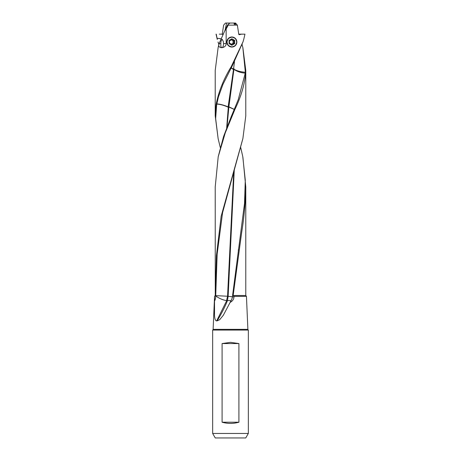 <?xml version="1.0" encoding="UTF-8"?>
<svg xmlns="http://www.w3.org/2000/svg" width="461" height="461" viewBox="0 0 461 461"><rect width="100%" height="100%" fill="white"/><g stroke="black" fill="none" stroke-linecap="round" stroke-linejoin="round"><path stroke-width="0.69" d="M231.145 67.911L233.468 69.605L228.097 107.142C223.925 105.287 220.162 104.267 216.814 104.082L216.67 104.929M242.959 41.98L232.298 65.767L222.945 84.421L218.405 96.983L216.843 103.973M234.061 110.029C234.689 109.995 234.545 109.701 233.641 109.153L228.852 107.038L233.906 69.432L231.215 67.779M228.316 106.958L225.953 106.03C222.34 104.699 219.303 104.013 216.849 103.967L216.814 104.082A8.425 6.869 90 0 1 216.854 103.967M228.881 106.802L234.257 109.361M218.197 156.763L223.562 136.548L231.289 116.437L234.303 109.257L234.908 109.413L225.239 132.941L218.209 156.769L215.218 186.924L215.27 295.501L216.434 255.653L221.165 216.209L242.889 138.536L245.782 115.895L245.782 70.429L245.776 71.559L245.269 71.386L245.246 73.132C240.976 72.838 237.259 71.611 234.09 69.444L234.09 69.317C237.282 70.994 241.005 71.968 245.275 72.239M234.482 61.682L233.531 69.179M233.848 68.435L234.09 69.317M221.366 38.822L217.045 38.223L221.326 38.903M245.264 71.974L245.765 72.175C244.682 84.334 241.08 96.706 234.96 109.286L234.303 109.257M245.246 73.132L238.256 99.611L234.355 109.13M245.776 71.559L245.765 72.175M242.296 437.95L218.704 437.95L242.296 437.95M222.093 422.218L222.093 343.56L230.5 342.344L238.907 343.56L238.907 422.218C233.301 423.809 227.699 423.809 222.093 422.218L238.907 422.218M222.093 343.56L238.907 343.56M213.115 329.338A0.899 0.899 0 0 1 212.659 330.076L248.341 330.076A0.899 0.899 0 0 1 247.885 329.338L213.115 329.338L214.555 296.371L215.218 295.501M212.659 330.076L212.659 433.455L248.341 433.455L248.341 330.076M215.258 437.95L245.742 437.95L215.258 437.95L212.659 433.455M248.341 433.455L245.742 437.95M218.906 44.308L219.453 42.775L218.139 47.495L215.218 70.429L215.218 115.895L216.065 104.774L216.653 104.854L216.082 104.687C218.514 91.848 223.568 79.171 231.238 66.643L231.727 66.833M233.364 41.11A2.979 2.962 90 0 0 233.145 40.591M233.145 43.443A2.979 2.962 90 0 0 233.364 42.925M232.114 37.001A5.054 5.036 90 0 0 231.716 36.966M236.885 42.02L235.45 38.442L231.929 36.961L228.333 38.442L226.812 42.02L228.333 45.599L231.929 47.074L235.444 45.599L236.885 42.02M231.704 47.068A5.054 5.036 90 0 0 232.114 47.034M218.405 96.983L216.814 103.956M227.112 300.676L227.429 300.71C224.766 307.303 221.332 314.022 217.131 320.873L216.664 320.908L226.731 300.612L227.112 300.676M215.27 295.501L215.16 295.91L215.719 295.956C219.373 298.526 222.974 300.065 226.53 300.584L227.55 296.354L228.132 296.406L227.429 300.71M234.315 169.031L228.132 296.406M228.132 296.325L232.413 296.792M230.108 302.439L232.096 298.434L232.407 296.867L233.981 296.97C233.842 299.281 232.551 301.102 230.108 302.439L223.331 315.249L219.655 319.738L217.131 320.873M227.527 300.445L231.111 300.779M240.717 147.537L242.774 156.631L245.287 180.193L244.509 203.508L232.407 296.867M242.907 157.339L245.782 187.016C245.5 202.108 244.117 217.304 241.645 232.603L233.151 295.501L234.009 296.371L246.445 296.371L247.885 329.338L246.445 296.371L245.782 295.501L233.151 295.501M233.981 296.97L234.009 296.371M216.641 104.941L215.65 118.598L218.139 138.686L220.283 147.537M215.218 115.895L218.139 138.686M216.653 104.854L216.791 104.071M234.614 23.597C235.825 23.868 236.003 24.139 235.15 24.41C233.923 24.139 233.744 23.874 234.614 23.597M226.149 29.037L224.824 30.685L227.642 24.859L229.964 23.05L235.542 23.05L237.363 25.142L228.224 25.142L226.149 29.037L226.149 43.593C226.426 47.379 219.926 49.436 218.612 45.639L218.139 47.495M227.642 24.859L228.224 25.142M238.763 34.16L244.958 34.154L243.777 39.266L243.022 41.79L231.238 66.643M241.679 34.154L239.138 34.708L238.804 34.437L237.363 25.142M227.359 25.689L227.867 25.914M220.831 43.593C220.807 41.553 221.257 40.113 222.185 39.283L223.297 41.444L223.539 43.593C223.395 46.371 222.801 47.725 221.753 47.644L220.848 46.555L220.831 43.593L219.177 43.593M219.453 42.775L224.824 30.685M218.917 44.389L218.612 45.639M242.838 47.391L245.782 70.429M245.269 71.386L242.826 47.345L242.019 44.896M242.134 44.458L242.244 44.907M222.196 34.437L223.637 25.142L225.458 23.05L231.036 23.05M225.164 30.005L226.57 23.05M223.389 34.154L219.321 34.154M217.045 38.223L216.255 34.154M218.854 44.521L218.036 41.98M217.223 39.266L216.042 34.154M215.16 295.91L214.561 296.371L214.532 301.125C215.333 299.633 215.725 297.91 215.719 295.956L217.154 254.028L222.571 212.677L242.861 138.686M214.532 301.125L214.515 315.168C214.688 318.914 215.402 320.821 216.664 320.908M226.53 300.584L227.55 296.354M227.377 296.227L215.719 295.645M233.79 170.726L227.55 296.239M217.344 39.456L217.073 38.344M228.829 107.269L227.048 126.942M228.299 107.246L226.679 127.899M234.672 43.639L231.877 45.259L229.082 43.639L229.082 40.395L231.877 38.776L234.672 40.395L234.672 43.639L234.274 43.639L234.274 40.395L234.672 40.395M231.676 45.143L234.274 43.639M234.274 40.395L231.676 38.891M231.37 36.995A5.025 5.002 -90 0 1 231.497 36.995L231.854 36.995A5.025 5.002 90 0 0 226.852 42.02A5.025 5.002 90 0 0 231.854 47.039A5.025 5.002 90 0 0 236.856 42.02A5.025 5.002 90 0 0 231.854 36.995M231.854 47.039L231.497 47.039A5.025 5.002 -90 0 1 231.324 47.039M231.877 37.22A4.8 4.777 90 0 0 227.1 42.02A4.8 4.777 90 0 0 231.877 46.815A4.8 4.777 90 0 0 236.654 42.02A4.8 4.777 90 0 0 231.877 37.22M230.996 44.204A1.02 1.02 90 0 0 229.745 43.478A0.438 0.438 -90 0 1 229.319 42.74A1.02 1.02 90 0 0 229.319 41.294A0.438 0.438 -90 0 1 229.745 40.556A1.02 1.02 90 0 0 230.996 39.83A0.438 0.438 -90 0 1 231.843 39.83A1.02 1.02 90 0 0 233.087 40.556A0.438 0.438 -90 0 1 233.514 41.294A1.02 1.02 90 0 0 233.514 42.74A0.438 0.438 -90 0 1 233.087 43.478A1.02 1.02 90 0 0 231.843 44.204A0.438 0.438 -90 0 1 230.996 44.204M229.503 43.472L230.01 43.443M231.163 39.508L233.387 40.983L232.938 42.02L233.387 43.052L231.163 44.527M230.01 40.591L229.503 40.562M226.149 43.593L223.539 43.593M223.718 314.684L223.326 315.249M238.446 249.395L238.297 250.404M245.782 186.924L245.782 295.501"/></g></svg>
